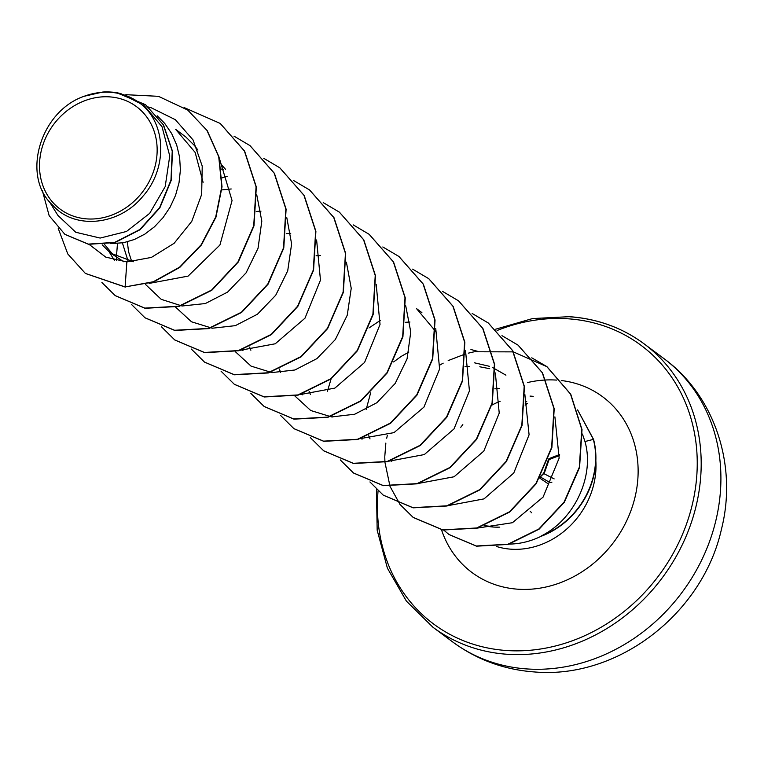 <?xml version="1.0" encoding="UTF-8"?>
<svg xmlns="http://www.w3.org/2000/svg" width="764" height="764" viewBox="0 0 764 764"><rect width="100%" height="100%" fill="white"/><g stroke="black" fill="none" stroke-linecap="round" stroke-linejoin="round"><path stroke-width="1.15" d="M544.417 472.84A1.509 0.735 -161.4 0 0 543.71 473.212L540.062 476.917A1.509 0.716 -107.8 0 0 539.709 477.576L544.417 472.84L549.297 459.011A1.509 0.774 -160.5 0 0 548.504 459.393A1.509 0.774 -160.5 0 0 548.552 459.794M559.611 454.628L549.908 458.41A1.509 1.356 -111.3 0 0 548.676 459.174M527.523 403.526A141.369 123.501 -53.3 0 0 525.069 405.054M87.02 218.905A63.899 55.82 126.7 0 1 40.597 153.956A63.899 55.82 126.7 0 1 109.634 96.875A63.899 55.82 126.7 0 1 156.057 161.815A63.899 55.82 126.7 0 1 87.02 218.905M500.172 401.262A77.365 67.585 -53.3 0 0 491.825 405.149M484.548 525.737A69.075 60.346 -53.3 0 0 493.42 527.036A69.075 60.346 -53.3 0 0 499.78 527.131M508.432 544.092A77.365 67.585 -53.3 0 0 542.087 535.793L541.227 535.984C574.767 519.3 594.803 475.743 584.966 441.535L582.445 434.057M115.889 92.425L120.998 93.705L140.165 103.426C166.342 122.966 167.87 168.347 142.849 196.338C119.251 225.475 74.662 230.117 52.831 205.344C20.8 176.532 39.986 111.334 84.155 96.274L102.787 92.033A69.075 60.346 126.7 0 1 110.704 92.043A69.075 60.346 126.7 0 1 111.086 92.072L115.889 92.425L145.494 104.668L163.267 124.713L172.234 151.091L170.974 180.142L159.6 207.665L139.822 229.534L114.705 242.379L88.261 244.108L64.854 234.309L49.154 215.687L42.335 190.475M157.222 115.803L164.699 123.386L171.671 133.566L176.685 144.979L179.626 157.26L180.399 170.028L179.015 182.844L175.558 195.326L170.171 207.044L163.066 217.625L154.519 226.746L144.845 234.109L134.407 239.485L123.587 242.713L110.627 243.64M133.404 261.718L110.646 253.171L102.195 244.843M123.835 261.785L110.646 253.171M113.378 255.042L104.658 244.614M128.027 260.916L122.412 242.933M131.714 261.536L128.524 251.614L127.368 241.844M221.827 189.902L231.205 188.975M256.226 211.466L260.982 211.15M242.981 350.475L241.71 349.874M286.28 233.612L290.75 233.326M272.767 372.651L271.507 372.049M250.869 350.227L249.599 347.047M316.076 255.787L320.546 255.501M302.573 394.826L301.293 394.214M280.655 372.393L279.299 368.964M332.35 417.001L331.079 416.39M310.451 394.568L309.172 391.388M362.088 439.147L360.551 438.402M405.168 322.332L409.953 322.016M391.837 461.303L390.662 460.74M370.024 438.908L368.754 435.738M366.185 409.485L370.635 392.811M393.584 361.945L401.281 356.358L408.826 352.089M465.018 366.653L469.526 366.367M494.805 388.828L499.303 388.542M197.933 150.078L194.486 145.561L185.786 136.947L175.625 129.317L195.154 152.428L203.1 182.319M220.471 163.563L225.581 169.35M221.35 169.054L223.279 169.608M421.89 312.619L416.552 308.646L435.595 331.328M474.473 362.814L489.38 366.3M492.599 367.56L505.921 375.172M479.811 366.787L489.686 368.687M49.106 201.247L57.93 215.438L75.76 232.266L100.141 238.062L126.471 231.482L149.696 213.337L165.186 186.626L169.751 155.932L162.016 126.728L143.049 104.267M492.77 526.549L484.615 525.708M187.915 110.236L206.948 130.405L218.733 156.782L221.78 186.636L215.706 217.005L201.133 244.824L179.55 267.19L153.268 281.763L125.115 286.93L153.516 281.945L179.798 267.381L201.381 245.005L215.954 217.186L222.028 186.817L218.982 156.964L207.197 130.596L187.791 110.14M64.978 234.395L88.509 244.299L114.953 242.57L140.07 229.716L159.848 207.846L171.222 180.333L172.483 151.272L163.515 124.895L145.618 104.754M187.667 110.045L158.454 96.321L125.84 94.688M58.245 228.465L67.795 253.973L85.348 273.397L125.115 286.93L126.862 261.928L151.387 257.42L174.154 243.277L191.793 221.312L201.667 194.4L202.221 166.065L193.063 139.946L175.328 119.681L151.224 107.772L148.502 107.027M476.946 528.153L512.415 522.719L543.099 497.087L559.153 458.113L554.903 416.848M449.051 505.443L484.023 498.882L513.761 473.04L529.089 434.783L524.858 394.444M419.312 483.259L454.083 476.765L483.793 451.113L499.226 413.123L495.339 372.947M389.535 461.074L424.287 454.57L453.988 428.948L469.44 390.891L465.543 350.752M359.099 438.832L394.004 432.634L423.924 407.126L439.606 369.002L435.757 328.587M294.847 395.943L310.728 410.507L331.614 416.934L354.716 414.231L376.929 402.685L395.189 383.452L407.059 358.908L410.774 331.92L405.703 305.705M300.061 394.587L334.88 388.102L364.581 362.461L380.033 324.461L376.184 284.294M235.255 351.602L251.012 366.099L271.85 372.574L294.856 370.005L316.984 358.583L335.32 339.569L347.257 315.188L351.23 288.305L346.398 262.157M240.498 350.237L275.241 343.781L304.96 318.216L320.469 280.159L316.611 239.963M175.701 307.243L191.497 321.787L212.277 328.224L235.322 325.655L257.478 314.205L275.747 295.21L287.722 270.781L291.619 243.945L286.815 217.73M145.504 284.437L161.214 299.335L182.09 306.001L205.325 303.547L227.605 292.096L246.084 272.853L258.051 248.252L261.813 221.13L256.752 194.83M149.123 283.415L188.106 276.11L219.927 245.024L232.055 200.54L219.201 157.795M89.121 244.394L105.757 257.124L126.862 261.928M533.234 396.344A77.365 67.585 -53.3 0 0 532.145 396.249L530.025 396.077M542.087 535.793L542.211 535.879A77.059 67.318 -53.3 0 0 593.533 439.338L584.966 441.535M125.363 287.111L85.472 273.483M220.29 123.51L244.633 151.157L256.322 186.989L253.982 225.857L238.263 262.042L211.829 290.263L178.996 306.431L145.045 308.293L115.288 295.678M250.067 145.676L274.419 173.323L286.108 209.164L283.778 248.033L268.049 284.227L241.605 312.447L208.763 328.606L174.803 330.459L145.055 317.834M279.863 167.851L304.206 195.508L315.895 231.339L313.565 270.198L297.845 306.393L271.411 334.613L238.578 350.772L204.618 352.634L174.87 340.028M309.649 190.026L333.992 217.673L345.691 253.514L343.351 292.383L327.622 328.577L301.188 356.798L268.336 372.956L234.376 374.799L204.628 362.174M339.436 212.201L363.788 239.848L375.477 275.68L373.147 314.539L357.428 350.733L330.993 378.954L298.161 395.122L264.201 396.984L234.443 384.378M369.222 234.367L393.575 262.023L405.264 297.864L402.924 336.733L387.205 372.928L360.761 401.148L327.918 417.306L293.959 419.149L264.21 406.524M399.009 256.542L423.361 284.189L435.05 320.021L432.72 358.889L417.001 395.083L390.576 423.304L357.733 439.472L323.774 441.334L294.025 428.719M428.805 278.717L453.157 306.374L464.846 342.215L462.507 381.083L446.778 417.278L420.334 445.498L387.491 461.647L353.531 463.5L323.783 450.875M458.591 300.882L482.934 328.53L494.633 364.361L492.302 403.23L476.583 439.424L450.149 467.644L417.316 483.813L383.356 485.675L353.598 473.069M488.387 323.067L512.739 350.724L524.429 386.565L522.079 425.433L506.351 461.628L479.916 489.839L447.074 505.997L413.114 507.84L383.366 495.215M518.164 345.232L542.516 372.88L554.206 408.711L551.885 447.58L536.166 483.774L509.731 511.995L476.889 528.163L442.929 530.025L413.305 517.505L399.964 504.307M399.868 504.173L390.07 486.496M390.003 486.324L384.941 462.296M384.922 462.058L384.779 457.216M384.789 456.49L385.849 443.091M386.718 438.23L387.319 435.461M440.14 364.886L443.177 363.158M448.181 360.579L465.381 353.961M468.313 353.159L473.556 351.937M474.415 351.765L513.227 351.879M513.398 351.908L546.967 366.691L570.765 394.262L582.015 429.597L579.57 467.444L564.329 502.292L539.097 529.175L508.156 544.426L476.526 546.184L449.117 534.58M577.622 409.886L593.533 439.338M184.105 107.543L220.166 123.415L244.385 150.976L256.074 186.808L253.734 225.667L238.015 261.861L211.58 290.081L178.747 306.24L144.797 308.102L115.163 295.592L101.918 282.518M234.004 136.154L249.943 145.58L274.171 173.142L285.86 208.973L283.53 247.851L267.801 284.046L241.357 312.266L208.515 328.424L174.555 330.268L144.931 317.738L131.609 304.559M116.5 260.725L116.434 257.478M116.434 256.809L117.475 243.554M263.8 158.339L279.739 167.765L303.957 195.317L315.647 231.148L313.316 270.017L297.597 306.202L271.163 334.422L238.33 350.59L204.37 352.452L174.746 339.932L161.405 326.734M222.085 177.878L227.147 176.293M293.577 180.505L309.525 189.93L333.744 217.492L345.443 253.323L343.103 292.201L327.374 328.396L300.94 356.616L268.088 372.775L234.128 374.618L204.504 362.088L191.286 349.033M323.229 202.613L339.312 212.105L363.54 239.657L375.229 275.498L372.899 314.357L357.18 350.552L330.745 378.772L297.912 394.94L263.952 396.803L234.319 384.282L221.073 371.208M353.159 224.855L369.098 234.281L393.326 261.842L405.016 297.673L402.676 336.552L386.956 372.746L360.512 400.966L327.67 417.115L293.71 418.968L264.086 406.429L250.869 393.384M382.812 246.963L398.884 256.446L423.113 284.007L434.802 319.839L432.472 358.698L416.752 394.892L390.328 423.113L357.485 439.281L323.525 441.143L293.901 428.633L280.56 415.425M412.598 269.138L428.68 278.631L452.909 306.192L464.598 342.024L462.258 380.892L446.529 417.087L420.085 445.307L387.243 461.466L353.283 463.309L323.659 450.779L310.346 437.6M442.528 291.38L458.467 300.787L482.686 328.348L494.384 364.18L492.054 403.048L476.335 439.243L449.901 467.463L417.068 483.631L383.108 485.493L353.474 472.973L340.238 459.899M327.422 391.244L331.108 378.868M369.012 327.947L380.577 320.202M472.171 313.479L488.263 322.971L512.491 350.533L524.18 386.374L521.831 425.242L506.102 461.437L479.668 489.657L446.825 505.816L412.866 507.659L383.241 495.129L369.929 481.95M501.967 335.654L518.04 345.137L542.268 372.689L553.957 408.52L551.637 447.389L535.917 483.583L509.483 511.813L476.64 527.981L442.681 529.844L413.057 517.323L399.811 504.25M531.754 357.829L546.718 366.51L570.517 394.081L581.767 429.406L579.322 467.262L564.08 502.11L538.849 528.994L507.907 544.235L476.278 546.002L448.993 534.494L443.626 529.996M577.67 410.029L593.284 439.157A77.059 67.318 -53.3 0 1 541.227 535.984M84.155 96.274A68.684 60.003 126.7 0 1 140.165 103.426M530.149 511.183L531.658 512.787M559.62 454.494L549.373 458.495A1.509 1.509 0 0 0 548.504 459.393L543.71 473.212A1.509 0.735 -161.4 0 0 543.758 473.584L554.158 478.904M539.26 477.777L548.294 483.889M551.933 482.113A4.021 3.619 -61.7 0 1 549.918 482.552L540.282 476.917L543.758 473.584M538.314 478.751L539.231 477.586A1.509 1.509 0 0 1 540.062 476.917A1.509 0.716 -107.8 0 1 540.282 476.917M452.699 641.961A176.713 154.376 -53.3 0 0 526.94 668.939A176.713 154.376 -53.3 0 0 704.742 553.461A176.713 154.376 -53.3 0 0 663.725 358.45L644.014 343.781A176.713 154.376 126.7 0 1 685.021 538.792A176.713 154.376 126.7 0 1 507.22 654.27A176.713 154.376 126.7 0 1 432.987 627.282L452.699 641.961C476.946 659.771 504.259 669.77 534.647 671.967C618.229 679.206 702.813 613.282 721.474 529.137C737.661 465.543 714.817 395.542 663.725 358.45M497.097 330.516A173.695 151.74 126.7 0 1 568.063 318.798A173.695 151.74 126.7 0 1 694.256 495.33A173.695 151.74 126.7 0 1 506.58 650.517A173.695 151.74 126.7 0 1 378.075 490.87M595.844 460.778A77.365 67.585 126.7 0 1 511.087 549.192A77.365 67.585 126.7 0 1 496.399 546.451M561.292 380.529A109.5 95.653 126.7 0 1 635.772 493.821A109.5 95.653 126.7 0 1 517.944 589.206A109.5 95.653 126.7 0 1 441.458 529.624M525.193 401.854A77.365 67.585 126.7 0 1 526.749 401.673M460.778 427.286A109.5 95.653 126.7 0 1 462.822 424.631M527.504 382.563A109.5 95.653 126.7 0 1 556.698 380.1M569.772 316.793A176.713 154.376 126.7 0 1 644.014 343.781C622.335 327.766 597.477 318.731 569.438 316.668L532.508 318.569L495.702 329.188M559.506 455.516L549.096 459.584M376.451 489.332L377.168 530.178L387.396 568.168L406.4 601.125L432.987 627.282M477.643 351.335L470.93 349.511M114.352 260.218L109.338 252.149M525.126 403.908L527.504 403.488"/></g></svg>
